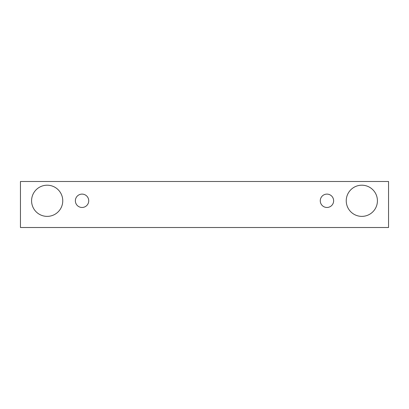 <?xml version="1.0" encoding="UTF-8"?>
<svg xmlns="http://www.w3.org/2000/svg" width="409" height="409" viewBox="0 0 409 409"><rect width="100%" height="100%" fill="white"/><g stroke="black" fill="none" stroke-linecap="round" stroke-linejoin="round"><path stroke-width="0.61" d="M82.045 207.47A6.677 6.677 0 0 1 76.263 197.45A6.677 6.677 0 0 1 87.833 197.45A6.677 6.677 0 0 1 82.045 207.47M388.55 227.506L388.55 181.494L20.45 181.494L20.45 227.506L388.55 227.506M47.168 216.376A15.583 15.583 0 0 1 33.671 192.997A15.583 15.583 0 0 1 60.665 192.997A15.583 15.583 0 0 1 47.168 216.376M361.832 216.376A15.583 15.583 0 0 1 348.335 192.997A15.583 15.583 0 0 1 375.329 192.997A15.583 15.583 0 0 1 361.832 216.376M326.955 207.47A6.677 6.677 0 0 1 321.167 197.45A6.677 6.677 0 0 1 332.737 197.45A6.677 6.677 0 0 1 326.955 207.47"/></g></svg>

